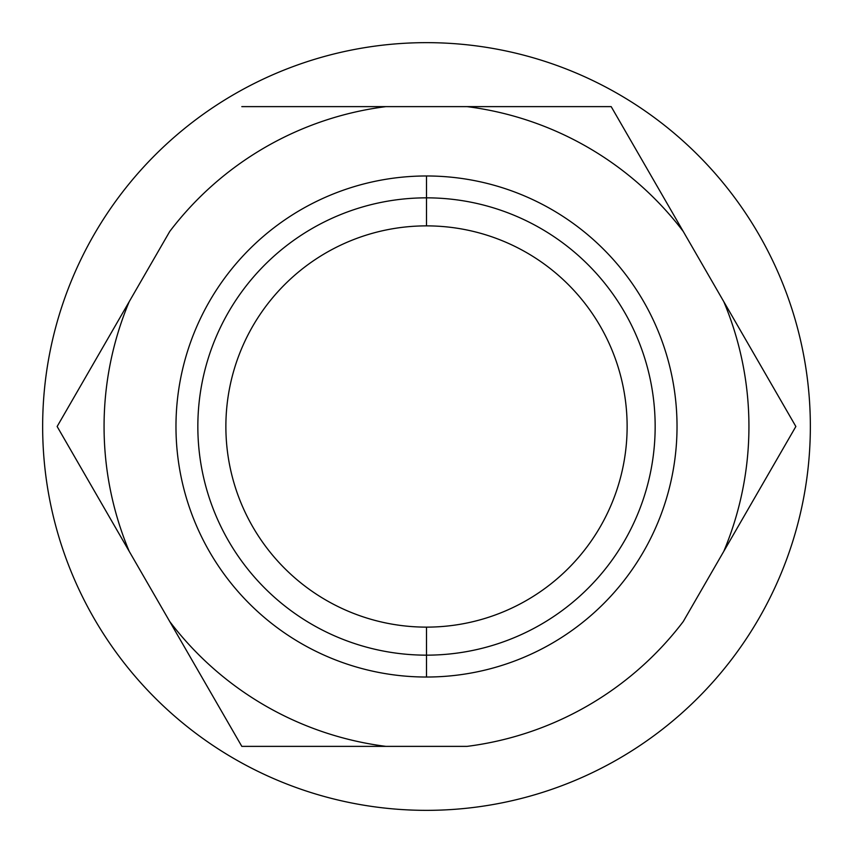 <?xml version="1.0" encoding="UTF-8"?>
<svg xmlns="http://www.w3.org/2000/svg" width="853" height="853" viewBox="0 0 853 853"><rect width="100%" height="100%" fill="white"/><g stroke="black" fill="none" stroke-linecap="round" stroke-linejoin="round"><path stroke-width="1.28" d="M385.961 106.625L467.039 106.625A322.434 322.434 0 0 1 683.253 231.451L723.792 301.674A322.434 322.434 0 0 1 723.792 551.326L683.253 621.549A322.434 322.434 0 0 1 467.039 746.375L385.961 746.375A322.434 322.434 0 0 1 169.747 621.549L129.208 551.326A322.434 322.434 0 0 1 129.208 301.674L169.747 231.451A322.434 322.434 0 0 1 385.961 106.625L241.815 106.625L385.961 106.625A322.434 322.434 0 0 0 169.747 231.451L129.208 301.674A322.434 322.434 0 0 0 129.208 551.326L57.14 426.5L129.208 301.674L57.14 426.5L169.747 621.549A322.434 322.434 0 0 0 385.961 746.375L241.815 746.375L169.747 621.549L241.815 746.375L467.039 746.375A322.434 322.434 0 0 0 683.253 621.549L723.792 551.326A322.434 322.434 0 0 0 723.792 301.674L795.86 426.5L723.792 551.326L795.86 426.5L683.253 231.451A322.434 322.434 0 0 0 467.039 106.625L385.961 106.625M426.5 175.974A250.526 250.526 0 0 0 175.974 426.5A250.526 250.526 0 0 0 426.5 677.026A250.526 250.526 0 0 0 677.026 426.5A250.526 250.526 0 0 0 426.5 175.974A250.526 250.526 0 0 0 175.974 426.5A250.526 250.526 0 0 0 426.5 677.026L426.5 655.157A228.657 228.657 0 0 1 197.843 426.5A228.657 228.657 0 0 1 426.5 197.843L426.5 175.974L426.5 197.843A228.657 228.657 0 0 1 655.157 426.5A228.657 228.657 0 0 1 426.5 655.157L426.5 677.026A250.526 250.526 0 0 0 677.026 426.5A250.526 250.526 0 0 0 426.5 175.974M426.5 197.843L426.5 225.874A200.626 200.626 0 0 1 627.126 426.5A200.626 200.626 0 0 1 426.5 627.126L426.5 655.157A228.657 228.657 0 0 0 655.157 426.5A228.657 228.657 0 0 0 426.5 197.843A228.657 228.657 0 0 0 197.843 426.5A228.657 228.657 0 0 0 426.5 655.157L426.5 627.126A200.626 200.626 0 0 1 225.874 426.5A200.626 200.626 0 0 1 426.5 225.874L426.5 197.843M426.5 225.874A200.626 200.626 0 0 0 225.874 426.5A200.626 200.626 0 0 0 426.5 627.126A200.626 200.626 0 0 0 627.126 426.5A200.626 200.626 0 0 0 426.5 225.874M611.185 106.625L467.039 106.625L611.185 106.625L683.253 231.451L611.185 106.625M426.5 810.35A383.85 383.85 0 0 1 42.65 426.5A383.85 383.85 0 0 1 426.5 42.65A383.85 383.85 0 0 1 810.35 426.5A383.85 383.85 0 0 1 426.5 810.35A383.85 383.85 0 0 0 810.35 426.5A383.85 383.85 0 0 0 426.5 42.65A383.85 383.85 0 0 0 42.65 426.5A383.85 383.85 0 0 0 426.5 810.35"/></g></svg>
